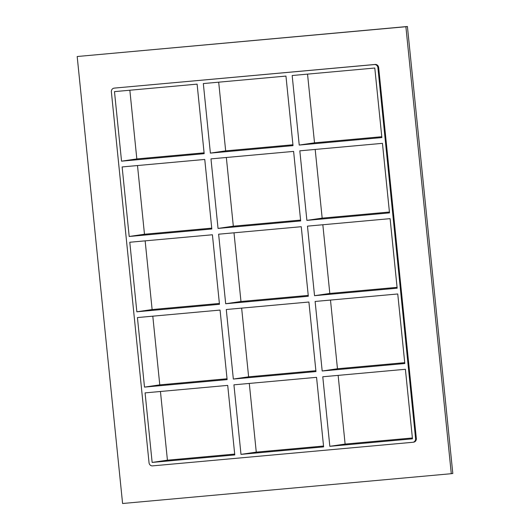 <?xml version="1.0" encoding="UTF-8"?>
<svg xmlns="http://www.w3.org/2000/svg" width="530" height="530" viewBox="0 0 530 530"><rect width="100%" height="100%" fill="white"/><g stroke="black" fill="none" stroke-linecap="round" stroke-linejoin="round"><path stroke-width="0.79" d="M240.991 454.369L323.618 446.876L316.556 377.333L233.929 384.826L240.991 454.369L256.268 452.13L323.532 446.035M249.292 383.435L256.268 452.13M226.277 309.513L233.339 379.056L315.966 371.563L308.904 302.02L226.277 309.513M241.64 308.115L248.623 376.817L233.339 379.056M218.625 234.2L225.687 303.743L308.321 296.25L301.252 226.707L218.625 234.2M233.995 232.802L240.971 301.504L225.687 303.743M218.691 82.177L225.667 150.871L210.39 153.11L293.017 145.624L285.955 76.082L203.328 83.568L210.39 153.11M210.973 158.881L218.042 228.423L300.669 220.937L293.607 151.394L210.973 158.881M226.343 157.489L233.319 226.184L218.042 228.423M152.143 462.425L234.777 454.932L227.708 385.389L145.081 392.882L152.143 462.425L167.427 460.186L234.691 454.084M121.542 161.166L204.176 153.673L197.107 84.131L114.48 91.624L121.542 161.166L136.826 158.927L204.09 152.832M144.498 387.105L227.125 379.619L220.063 310.077L137.429 317.563L144.498 387.105L159.775 384.866L227.039 378.771M136.846 311.792L219.473 304.306L212.411 234.763L129.784 242.25L136.846 311.792L152.123 309.553L219.387 303.458M129.194 236.479L211.821 228.986L204.759 159.444L122.132 166.937L129.194 236.479L144.478 234.24L211.735 228.145M129.85 90.232L136.826 158.927M137.495 165.546L144.478 234.24M145.147 240.858L152.123 309.553M152.799 316.171L159.775 384.866M225.667 150.871L292.931 144.776M233.319 226.184L300.583 220.089M240.971 301.504L308.235 295.402M248.623 376.817L315.88 370.715M338.14 375.379L345.116 444.074L412.38 437.979M330.488 300.066L337.464 368.761L404.728 362.666M322.836 224.753L329.812 293.448L397.076 287.353M315.184 149.434L322.167 218.135L389.424 212.033M160.451 391.484L167.427 460.186M307.539 74.12L314.515 142.822L381.779 136.72M306.883 220.374L389.51 212.881L382.448 143.339L299.821 150.831L306.883 220.374L322.167 218.135M299.231 145.061L381.865 137.568L374.796 68.026L292.169 75.518L299.231 145.061L314.515 142.822M314.535 295.687L397.162 288.194L390.1 218.651L307.473 226.144L314.535 295.687L329.812 293.448M397.752 293.971L315.118 301.457L322.187 371L404.814 363.514L397.752 293.971M375.214 64.448L374.445 64.561A3.478 3.12 81.7 0 1 377.903 67.741L378.672 67.635A3.478 3.12 -98.3 0 0 375.214 64.448L114.891 88.046A3.478 3.12 -98.3 0 0 114.738 88.066A3.478 3.12 -98.3 0 0 114.586 88.093M374.445 64.561L114.891 88.046M413.579 442.179A3.478 3.12 -98.3 0 0 413.731 442.159A3.478 3.12 -98.3 0 0 416.335 438.429L415.573 438.542A3.478 3.12 81.7 0 1 412.969 442.272A3.478 3.12 81.7 0 1 412.817 442.285L152.494 465.883A3.478 3.12 81.7 0 1 149.036 462.703L111.373 91.902A3.478 3.12 81.7 0 1 113.976 88.179A3.478 3.12 81.7 0 1 114.129 88.159M415.573 438.542L377.903 67.741M322.77 376.77L329.832 446.313L412.466 438.827L405.397 369.284L322.77 376.77M337.464 368.761L322.187 371M345.116 444.074L329.832 446.313M77.188 56.518L407.411 26.5L452.812 473.482L451.288 473.701L122.589 503.5L77.188 56.518L405.887 26.725L451.288 473.701M416.335 438.429L378.672 67.635M405.887 26.725L407.411 26.5M114.738 88.066L113.976 88.179M412.969 442.272L413.731 442.159"/></g></svg>
